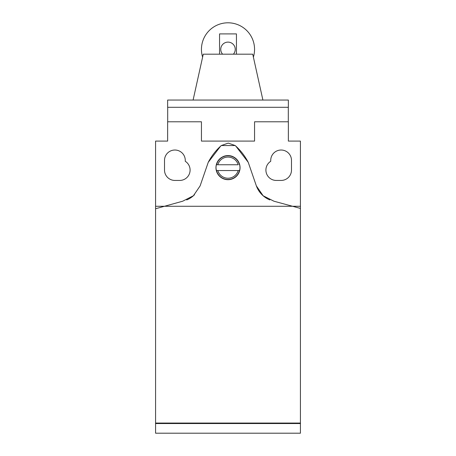 <?xml version="1.0" encoding="UTF-8"?>
<svg xmlns="http://www.w3.org/2000/svg" width="456" height="456" viewBox="0 0 456 456"><rect width="100%" height="100%" fill="white"/><g stroke="black" fill="none" stroke-linecap="round" stroke-linejoin="round"><path stroke-width="0.68" d="M234.219 157.331A12.044 12.044 0 0 1 228 179.692A12.044 12.044 0 0 1 215.956 167.648C216.098 163.197 218.036 159.754 221.781 157.331L223.201 156.573A12.067 12.067 0 0 1 232.799 156.573L234.219 157.331C237.964 159.754 239.902 163.197 240.044 167.648C239.394 174.899 235.376 178.912 228 179.692C220.624 178.912 216.606 174.899 215.956 167.648A12.044 12.044 0 0 1 221.781 157.331M273.953 201.216L300.424 208.415L300.424 433.2L155.576 433.2L155.576 208.74L182.668 201.216L193.418 195.744L200.11 185.9L208.238 162.325L220.636 146.137L221.314 145.544L228.239 143.099L235.171 145.544L235.843 146.137L248.241 162.325L256.363 185.9L263.123 195.755L273.953 201.216M218.071 164.753L216.532 164.753A11.816 11.816 0 0 1 239.457 164.753L239.628 164.753A11.981 11.981 0 0 1 239.628 170.544L216.372 170.544A11.981 11.981 0 0 1 216.372 164.753L237.929 164.753M218.059 170.544L216.532 170.544A11.816 11.816 0 0 0 239.457 170.544L237.941 170.544M217.831 164.753A10.573 10.573 0 0 1 238.169 164.753M238.169 170.544A10.573 10.573 0 0 1 217.831 170.544M155.576 208.74L155.576 206.272L300.424 206.272L300.424 208.415M208.238 162.325A58.18 58.18 0 0 1 220.636 146.137A11.047 11.047 0 0 1 221.314 145.544L235.171 145.544A11.047 11.047 0 0 1 235.843 146.137A58.55 58.55 0 0 1 248.241 162.325M186.681 199.95A24.071 24.071 0 0 0 194.49 194.735M155.576 423.06L300.424 423.06M256.363 185.9A24.208 24.208 0 0 0 269.827 199.922M270.727 161.293L270.727 160.404A10.38 10.38 0 0 1 281.113 150.024A10.38 10.38 0 0 1 291.492 160.404L291.492 170.059A10.38 10.38 0 0 1 281.113 180.439L276.285 180.439A10.38 10.38 0 0 1 270.727 161.293M185.273 160.404L185.273 161.293A10.38 10.38 0 0 1 179.715 180.439L174.887 180.439A10.38 10.38 0 0 1 164.508 170.059L164.508 160.404A10.38 10.38 0 0 1 174.887 150.024A10.38 10.38 0 0 1 185.273 160.404M155.576 206.272L155.576 141.092L167.648 141.092L167.648 121.78L201.444 121.78L201.444 141.092L254.556 141.092L254.556 121.78L288.352 121.78L288.352 141.092L300.424 141.092L300.424 206.272M167.694 107.297L167.694 121.78M288.306 121.78L288.306 107.297M167.648 107.297L288.352 107.297L288.352 100.052L167.648 100.052L167.648 107.297M262.901 100.052L252.738 54.184L203.262 54.184L193.099 100.052M208.688 423.06L208.688 423.544M247.312 423.544L247.312 423.06M155.576 423.544L300.424 423.544M222.602 54.184A7.245 7.245 0 0 1 228 42.112A7.245 7.245 0 0 1 233.398 54.184M253.399 57.108A26.556 26.556 0 0 0 228 22.8A26.556 26.556 0 0 0 202.601 57.108M236.447 54.184L236.447 33.904L219.553 33.904L219.553 54.184"/></g></svg>
